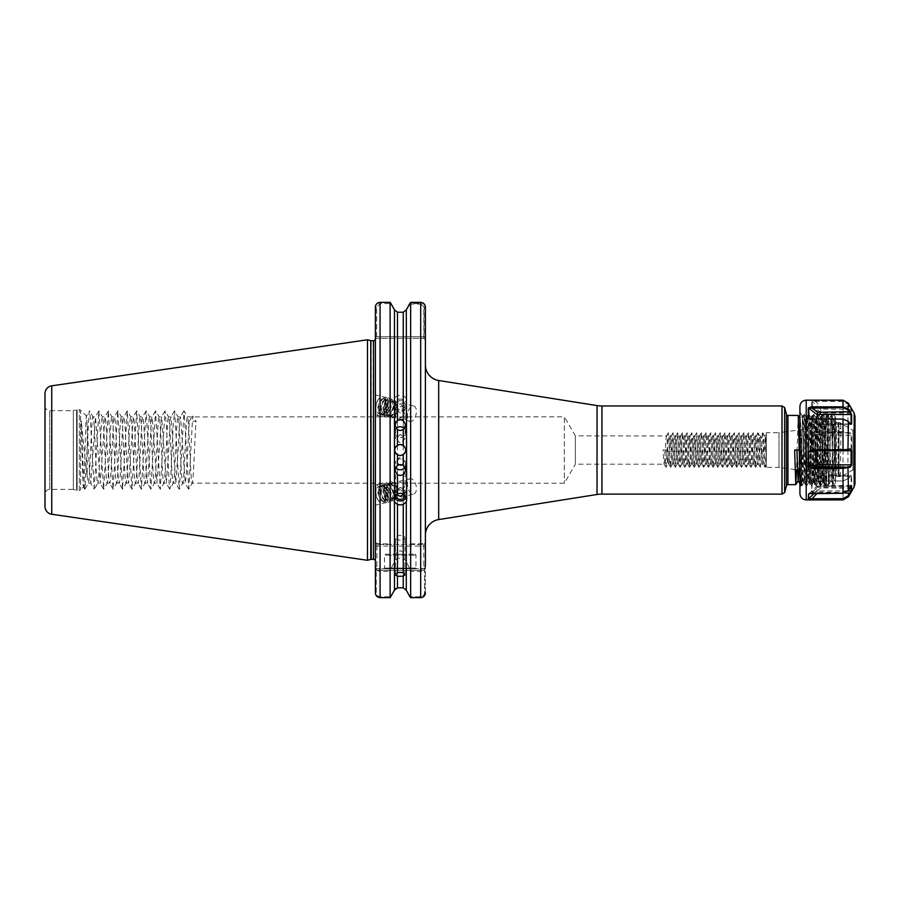 <?xml version="1.0" encoding="UTF-8"?>
<svg xmlns="http://www.w3.org/2000/svg" width="900" height="900" viewBox="0 0 900 900"><rect width="100%" height="100%" fill="white"/><g stroke="black" fill="none" stroke-linecap="round" stroke-linejoin="round"><path stroke-width="0.67" stroke-dasharray="4.5 3.38" d="M400.219 540.113A4.725 2.363 0 0 1 395.494 537.75A4.725 2.363 0 0 1 400.219 535.387L400.219 535.387A4.725 2.363 0 0 1 404.944 537.75A4.725 2.363 0 0 1 400.219 540.113M403.256 445.444A5.513 5.513 0 0 1 400.219 455.546A5.513 5.513 0 0 1 397.496 454.826M397.496 445.252A5.513 5.513 0 0 1 400.219 444.532M395.539 467.235A5.513 5.456 0 0 1 400.219 458.899A5.513 5.456 0 0 1 404.91 467.224M404.381 428.625A5.513 5.423 180 0 1 400.219 437.603A5.513 5.423 180 0 1 396.067 428.614M396.225 410.963L395.651 413.077L400.376 417.994L405.101 415.339L404.527 412.954L400.376 409.118L396.225 410.963M400.376 434.363L395.651 438.683L400.376 443.239L405.101 438.683L400.376 434.363M400.376 412.729L397.62 410.996L397.912 410.411L396.281 409.027L396 404.213L395.831 405.394L400.376 403.853L405.101 408.769L404.527 410.884L400.376 412.729M400.376 400.579A4.725 4.433 180 0 0 395.651 405.011A4.725 4.433 180 0 0 400.376 409.444A4.725 4.433 180 0 0 405.101 405.011A4.725 4.433 180 0 0 400.376 400.579M397.496 395.696L397.496 312.244L403.256 312.244L406.282 309.87L406.282 398.093L403.256 395.696L400.376 395.055L397.496 395.696L394.47 398.093L394.076 405.011A6.3 5.917 180 0 0 400.376 410.929A6.3 5.917 180 0 0 406.676 405.011A6.3 5.917 180 0 0 400.376 399.094A6.3 5.917 180 0 0 394.076 405.011M406.282 398.093L406.282 402.21L403.256 406.215L400.376 406.879L397.496 406.215L394.47 402.21L394.076 399.904M379.114 413.921L379.136 413.933A7.864 4.241 103.5 0 1 378.877 413.854L379.136 413.933A7.864 4.241 103.5 0 0 385.279 406.271A7.864 4.241 103.5 0 0 385.436 404.921C385.301 397.418 382.928 395.595 378.326 399.442C374.918 406.451 375.109 411.255 378.877 413.854C382.084 414.236 384.457 411.761 385.999 406.44L385.605 400.219L384.098 398.936L382.905 399.015L379.901 402.266L378.551 408.105L379.811 413.168L381.724 414.551L383.152 414.517L386.798 411.424L388.575 407.059L388.181 400.838L385.481 399.634L382.489 402.885L381.218 407.374L382.399 413.786L384.3 415.17L385.74 415.136L389.385 412.043L391.387 406.361L390.757 401.456L389.25 400.162L388.058 400.252L385.065 403.504L383.794 407.993L384.975 414.405L388.316 415.755L391.961 412.661L393.964 406.969L393.334 402.075L391.826 400.781L390.645 400.871L387.641 404.123L386.37 408.6L387.551 415.024L390.892 416.374L394.537 413.28L396.281 409.027M395.741 407.407L393.739 413.089L390.094 416.183L386.764 414.832L385.582 408.42L386.843 403.931L389.846 400.68L391.039 400.59L392.546 401.884L393.165 406.789L391.162 412.47L387.517 415.564L386.089 415.598L384.176 414.214L382.995 407.801L384.266 403.312L387.27 400.061L389.97 401.265L390.364 407.486L388.586 411.851L384.941 414.945L383.501 414.979L381.6 413.595L380.419 407.183L381.69 402.694L384.694 399.442L387.382 400.646L387.787 406.868L386.01 411.233L382.365 414.338L380.925 414.36L379.024 412.976L377.752 407.925L379.114 402.075L382.118 398.824L383.299 398.745L384.806 400.027L385.436 404.921M407.565 413.685A7.864 4.241 103.5 0 0 410.062 421.335A7.864 4.241 103.5 0 0 416.216 413.685A7.864 4.241 103.5 0 0 413.719 406.024A7.864 4.241 103.5 0 0 407.565 413.685M375.581 406.271A9.754 5.254 103.5 0 0 375.356 409.005L375.356 414.968L378.675 415.755A9.754 5.254 103.5 0 0 386.314 406.271A9.754 5.254 103.5 0 0 383.22 396.776A9.754 5.254 103.5 0 0 375.581 406.271M375.356 403.65L375.356 394.897L383.22 396.776M396.225 489.116L395.651 487.001L400.376 482.085L405.101 484.74L404.527 487.125L400.376 490.961L396.225 489.116M400.376 465.716L395.651 461.396L400.376 456.84L405.101 461.396L400.376 465.716M403.92 494.257L405.101 491.31L404.527 489.195L400.376 487.35L397.62 489.082L397.912 489.668L396.281 491.051L395.786 495.259M397.912 489.668C392.332 479.137 388.395 479.104 386.1 489.577C386.077 500.006 395.606 505.519 396 495.866L395.831 494.685L395.123 497.576L393.615 498.87L413.719 494.055A7.864 4.241 76.5 0 1 407.565 486.394A7.864 4.241 76.5 0 1 410.062 478.744A7.864 4.241 76.5 0 1 416.216 486.394A7.864 4.241 76.5 0 1 413.719 494.055M395.674 495.405A4.725 4.433 0 0 1 400.376 490.635A4.725 4.433 0 0 1 405.079 495.405M394.605 497.43A6.3 5.917 0 0 1 400.376 489.15A6.3 5.917 0 0 1 406.147 497.43M379.114 486.157L379.136 486.146A7.864 4.241 76.5 0 0 378.877 486.225L379.136 486.146A7.864 4.241 76.5 0 1 385.279 493.808A7.864 4.241 76.5 0 1 385.436 495.157C385.301 502.661 382.928 504.484 378.326 500.636C374.918 493.627 375.109 488.824 378.877 486.225C382.084 485.843 384.457 488.317 385.999 493.639L385.605 499.86L384.098 501.142L382.905 501.064L379.901 497.812L378.551 491.974L379.811 486.911L381.724 485.527L383.152 485.55L386.798 488.655L388.575 493.02L388.181 499.241L385.481 500.445L382.489 497.194L381.218 492.705L382.399 486.293L384.3 484.909L385.74 484.942L389.385 488.036L391.387 493.718L390.757 498.623L389.25 499.916L388.058 499.826L385.065 496.575L383.794 492.086L384.975 485.674L388.316 484.324L391.961 487.418L393.964 493.11L393.334 498.004L391.826 499.298L390.645 499.207L387.641 495.956L386.37 491.479L387.551 485.055L390.892 483.705L394.537 486.799L396.281 491.051M395.741 492.671L393.739 486.99L390.094 483.896L386.764 485.246L385.582 491.659L386.843 496.147L389.846 499.399L391.039 499.489L392.546 498.195L393.165 493.29L391.162 487.609L387.517 484.515L386.089 484.481L384.176 485.865L382.995 492.277L384.266 496.766L387.27 500.017L389.97 498.814L390.364 492.593L388.586 488.228L384.941 485.123L383.501 485.1L381.6 486.484L380.419 492.896L381.69 497.385L384.694 500.636L387.382 499.433L387.787 493.211L386.01 488.846L382.365 485.741L380.925 485.719L379.024 487.103L377.752 492.154L379.114 498.004L382.118 501.255L383.299 501.334L384.806 500.051L385.436 495.157M375.581 493.808A9.754 5.254 76.5 0 1 375.356 491.074L375.356 485.111L378.675 484.312A9.754 5.254 76.5 0 1 386.314 493.808A9.754 5.254 76.5 0 1 383.22 503.303A9.754 5.254 76.5 0 1 375.581 493.808M375.356 496.429L375.356 505.181L383.22 503.303M385.425 554.231L415.012 554.231L385.425 554.231A0.945 0.945 0 0 0 384.48 555.176L415.957 555.176L384.48 555.176L384.48 568.08L415.957 568.08L416.588 568.71L383.85 568.71L416.588 568.71M415.012 554.231A0.945 0.945 0 0 1 415.957 555.176L415.957 568.08L384.48 568.08L383.85 568.71M393.919 554.231L406.519 554.231L393.919 554.231L400.219 550.597L406.519 554.231M45 405.934A4.725 4.725 0 0 0 49.725 410.659L73.328 410.659L73.328 489.42L49.725 489.42L49.725 410.659L49.725 489.42A4.725 4.725 0 0 0 45 494.145L45 405.934L45 494.145M835.549 476.662A1.575 1.575 0 0 0 834.188 475.11L834.188 424.969L834.188 475.11L778.995 467.348L766.294 467.348L766.294 432.731L778.995 432.731L778.995 467.348L778.995 432.731L834.188 424.969A1.575 1.575 0 0 0 835.549 423.416L835.549 476.662L835.549 423.416M766.294 432.731L766.294 467.348M766.294 449.213L765.135 467.246L763.301 464.209C762.514 465.075 761.726 435.004 760.939 435.87C760.151 435.004 759.364 465.075 758.576 464.209L757.418 464.209C758.205 465.075 758.992 435.004 759.78 435.87C760.567 435.004 761.355 465.075 762.143 464.209C762.93 465.075 763.717 435.004 764.505 435.87L765.596 435.926L766.294 434.723L766.294 460.384L765.664 435.87C764.876 435.004 764.089 465.075 763.301 464.209L762.143 464.209L760.309 467.246L758.002 432.787L755.584 467.246L753.278 432.787L750.87 467.246L748.553 432.787L746.145 467.246L743.839 432.787L741.42 467.246L739.114 432.787L736.695 467.246L734.389 432.787L732.026 467.291L729.675 432.787L727.256 467.246L724.95 432.787L722.587 467.291L720.225 432.787L717.863 467.291L715.511 432.787L713.149 467.291L710.786 432.787L708.424 467.291L706.061 432.787L703.699 467.291L701.336 432.787L698.985 467.291L696.623 432.787L694.26 467.291L691.898 432.787L689.535 467.291L687.173 432.787L684.821 467.291L682.459 432.787L680.096 467.291L677.734 432.787L675.371 467.291L673.009 432.787L670.646 467.291L668.295 432.787L665.977 467.246L664.751 450.034L666.529 450.034L667.778 464.141L665.977 467.246M760.309 467.246L758.576 464.209C757.789 465.075 757.001 435.004 756.214 435.87C755.438 435.004 754.65 465.075 753.863 464.209L752.704 464.209C753.48 465.075 754.268 435.004 755.055 435.87C755.842 435.004 756.63 465.075 757.418 464.209L755.696 467.246M765.034 467.246L762.773 432.832L760.871 435.926L759.78 435.87L758.059 432.832M755.584 467.246L753.863 464.209C753.075 465.075 752.288 435.004 751.5 435.87C750.712 435.004 749.925 465.075 749.137 464.209L747.979 464.209C748.766 465.075 749.554 435.004 750.341 435.87C751.129 435.004 751.916 465.075 752.704 464.209L750.971 467.246M757.946 432.832L756.158 435.926L755.055 435.87L753.334 432.832M750.87 467.246L749.137 464.209C748.35 465.075 747.562 435.004 746.775 435.87C745.988 435.004 745.2 465.075 744.413 464.209L743.254 464.209C744.041 465.075 744.829 435.004 745.616 435.87C746.404 435.004 747.191 465.075 747.979 464.209L746.246 467.246M753.221 432.832L751.433 435.926L750.341 435.87L748.609 432.832M746.145 467.246L744.413 464.209C743.625 465.075 742.837 435.004 742.05 435.87C741.262 435.004 740.475 465.075 739.699 464.209L738.529 464.209C739.316 465.075 740.104 435.004 740.891 435.87C741.679 435.004 742.466 465.075 743.254 464.209L741.533 467.246M748.508 432.832L746.707 435.926L745.616 435.87L743.884 432.832M741.42 467.246L739.699 464.209C738.911 465.075 738.124 435.004 737.336 435.87C736.549 435.004 735.761 465.075 734.974 464.209L733.815 464.209C734.602 465.075 735.39 435.004 736.178 435.87C736.965 435.004 737.752 465.075 738.529 464.209L736.808 467.246M743.783 432.832L741.994 435.926L740.891 435.87L739.17 432.832M736.695 467.246L734.974 464.209C734.186 465.075 733.399 435.004 732.611 435.87C731.824 435.004 731.036 465.075 730.249 464.209L729.09 464.209C729.877 465.075 730.665 435.004 731.452 435.87C732.24 435.004 733.028 465.075 733.815 464.209L732.082 467.246M739.058 432.832L737.269 435.926L736.178 435.87L734.445 432.832M731.981 467.246L730.249 464.209C729.461 465.075 728.674 435.004 727.886 435.87C727.099 435.004 726.311 465.075 725.524 464.209L724.365 464.209C725.153 465.075 725.94 435.004 726.727 435.87C727.515 435.004 728.303 465.075 729.09 464.209L727.357 467.246M734.344 432.832L732.544 435.926L731.452 435.87L729.72 432.832M727.256 467.246L725.524 464.209C724.748 465.075 723.96 435.004 723.173 435.87C722.385 435.004 721.597 465.075 720.81 464.209L719.651 464.209C720.439 465.075 721.226 435.004 722.014 435.87C722.79 435.004 723.577 465.075 724.365 464.209L722.644 467.246M729.619 432.832L727.83 435.926L726.727 435.87L725.006 432.832M722.531 467.246L720.81 464.209C720.023 465.075 719.235 435.004 718.447 435.87C717.66 435.004 716.873 465.075 716.085 464.209L714.926 464.209C715.714 465.075 716.501 435.004 717.289 435.87C718.076 435.004 718.864 465.075 719.651 464.209L717.919 467.246M724.894 432.832L723.105 435.926L722.014 435.87L720.281 432.832M717.817 467.246L716.085 464.209C715.298 465.075 714.51 435.004 713.722 435.87C712.935 435.004 712.148 465.075 711.36 464.209L710.201 464.209C710.989 465.075 711.776 435.004 712.564 435.87C713.351 435.004 714.139 465.075 714.926 464.209L713.194 467.246M720.18 432.832L718.38 435.926L717.289 435.87L715.556 432.832M713.092 467.246L711.36 464.209C710.572 465.075 709.785 435.004 709.009 435.87C708.221 435.004 707.434 465.075 706.646 464.209L705.488 464.209C706.275 465.075 707.062 435.004 707.839 435.87C708.626 435.004 709.414 465.075 710.201 464.209L708.48 467.246M715.455 432.832L713.655 435.926L712.564 435.87L710.842 432.832M708.367 467.246L706.646 464.209C705.859 465.075 705.071 435.004 704.284 435.87C703.496 435.004 702.709 465.075 701.921 464.209L700.762 464.209C701.55 465.075 702.337 435.004 703.125 435.87C703.913 435.004 704.7 465.075 705.488 464.209L703.755 467.246M710.73 432.832L708.941 435.926L707.839 435.87L706.117 432.832M703.654 467.246L701.921 464.209C701.134 465.075 700.346 435.004 699.559 435.87C698.771 435.004 697.984 465.075 697.196 464.209L696.038 464.209C696.825 465.075 697.613 435.004 698.4 435.87C699.188 435.004 699.975 465.075 700.762 464.209L699.03 467.246M706.005 432.832L704.216 435.926L703.125 435.87L701.393 432.832M698.929 467.246L697.196 464.209C696.409 465.075 695.621 435.004 694.834 435.87C694.058 435.004 693.27 465.075 692.482 464.209L691.324 464.209C692.1 465.075 692.887 435.004 693.675 435.87C694.462 435.004 695.25 465.075 696.038 464.209L694.316 467.246M701.291 432.832L699.491 435.926L698.4 435.87L696.668 432.832M694.204 467.246L692.482 464.209C691.695 465.075 690.908 435.004 690.12 435.87C689.332 435.004 688.545 465.075 687.758 464.209L686.599 464.209C687.386 465.075 688.174 435.004 688.961 435.87C689.749 435.004 690.536 465.075 691.324 464.209L689.591 467.246M696.566 432.832L694.778 435.926L693.675 435.87L691.954 432.832M689.49 467.246L687.758 464.209C686.97 465.075 686.183 435.004 685.395 435.87C684.607 435.004 683.82 465.075 683.033 464.209L681.874 464.209C682.661 465.075 683.449 435.004 684.236 435.87C685.024 435.004 685.811 465.075 686.599 464.209L684.866 467.246M691.841 432.832L690.053 435.926L688.961 435.87L687.229 432.832M684.765 467.246L683.033 464.209C682.245 465.075 681.457 435.004 680.67 435.87C679.883 435.004 679.095 465.075 678.319 464.209L677.149 464.209C677.936 465.075 678.724 435.004 679.511 435.87C680.299 435.004 681.086 465.075 681.874 464.209L680.153 467.246M687.127 432.832L685.327 435.926L684.236 435.87L682.504 432.832M680.04 467.246L678.319 464.209C677.531 465.075 676.744 435.004 675.956 435.87C675.169 435.004 674.381 465.075 673.594 464.209L672.435 464.209C673.222 465.075 674.01 435.004 674.798 435.87C675.585 435.004 676.373 465.075 677.149 464.209L675.428 467.246M682.403 432.832L680.614 435.926L679.511 435.87L677.79 432.832M675.315 467.246L673.594 464.209C672.806 465.075 672.019 435.004 671.231 435.87C670.444 435.004 669.656 465.075 668.869 464.209L667.71 464.209C668.498 465.075 669.285 435.004 670.072 435.87C670.86 435.004 671.648 465.075 672.435 464.209L670.702 467.246M677.678 432.832L675.889 435.926L674.798 435.87L673.065 432.832M672.964 432.832L671.164 435.926L670.072 435.87L668.34 432.832M670.601 467.246L668.869 464.209C668.081 465.075 667.294 435.004 666.506 435.87C665.719 435.004 664.931 465.075 664.144 464.209L575.37 464.209L575.37 435.87L575.37 464.209L564.368 483.244L192.274 483.142L188.809 489.139L192.645 416.104L196.088 421.279L189.191 421.279L192.645 416.104M668.239 432.832L666.45 435.926L575.37 435.87L564.368 416.835L564.368 483.244L564.368 416.835L187.56 416.936L184.084 410.94L188.809 489.139M666.529 450.034L662.974 450.034L664.087 464.141L665.876 467.246M87.21 475.166C85.05 463.455 83.059 436.106 81.225 421.2L83.407 473.074L84.926 489.139L89.078 412.774L89.449 410.94L90.022 412.774L94.174 489.139L90.821 483.244L88.279 483.244L87.21 475.166L87.21 425.464L89.46 470.621L90.821 483.244L95.535 416.835L100.26 483.244L104.985 416.835C106.515 414.259 108.124 485.089 109.71 483.244C111.263 485.449 112.849 414.923 114.424 416.835C115.965 414.326 117.585 485.483 119.149 483.244C120.712 485.561 122.299 414.585 123.874 416.835C125.438 414.439 127.013 485.483 128.588 483.244L133.312 416.835C134.944 415.62 136.463 485.314 138.037 483.244C139.612 485.111 141.165 415.384 142.751 416.835C144.326 414.934 145.901 485.077 147.476 483.244L149.873 449.269C150.547 434.126 151.414 415.777 152.201 416.835L156.915 483.244L161.64 416.835L166.365 483.244L168.75 449.37C169.493 432.844 170.303 416.126 171.09 416.835L175.804 483.244L178.189 449.505C178.942 432.709 179.741 416.228 180.529 416.835L185.254 483.244L182.711 483.244C184.286 485.303 185.861 414.776 187.436 416.835C189.011 414.776 190.586 485.303 192.15 483.244C193.466 485.134 194.771 436.05 196.088 421.279M188.595 489.139L185.13 483.142L186.221 476.572L189.191 421.279M94.174 489.139L98.888 410.94L103.612 489.139L108.337 410.94L113.051 489.139L117.776 410.94L122.501 489.139L127.215 410.94L131.94 489.139L136.665 410.94L141.379 489.139L146.104 410.94L150.829 489.139L155.554 410.94L160.268 489.139L164.993 410.94L166.511 427.005L169.346 487.305L169.718 489.139L170.291 487.305L173.126 427.005L174.645 410.94L179.156 489.139L175.804 483.244L173.273 483.244C174.847 485.303 176.411 414.776 177.986 416.835C179.561 414.776 181.136 485.303 182.711 483.244L179.359 489.139L184.084 410.94M169.718 489.139L166.365 483.244L163.822 483.244C165.398 485.303 166.972 414.776 168.547 416.835C170.123 414.776 171.697 485.303 173.273 483.244L169.92 489.139M183.881 410.94L180.405 416.936L177.986 416.835L174.645 410.94M160.268 489.139L156.915 483.244L154.384 483.244C155.959 485.303 157.534 414.776 159.109 416.835C160.684 414.776 162.248 485.303 163.822 483.244L160.481 489.139M174.431 410.94L170.966 416.936L168.547 416.835L165.195 410.94M150.829 489.139L147.476 483.244L144.945 483.244C146.509 485.303 148.084 414.776 149.659 416.835C151.234 414.776 152.809 485.303 154.384 483.244L151.031 489.139M164.993 410.94L161.516 416.936L159.109 416.835L155.756 410.94M141.379 489.139L138.037 483.244L135.495 483.244C137.07 485.303 138.645 414.776 140.22 416.835C141.795 414.776 143.37 485.303 144.945 483.244L141.593 489.139M155.554 410.94L152.078 416.936L149.659 416.835L146.306 410.94M131.94 489.139L128.588 483.244L126.056 483.244C127.631 485.303 129.206 414.776 130.77 416.835C132.345 414.776 133.92 485.303 135.495 483.244L132.142 489.139M146.104 410.94L142.639 416.936L140.22 416.835L136.868 410.94M122.501 489.139L119.149 483.244L116.606 483.244C118.181 485.303 119.756 414.776 121.331 416.835C122.906 414.776 124.481 485.303 126.056 483.244L122.704 489.139M136.665 410.94L133.189 416.936L130.77 416.835L127.429 410.94M113.051 489.139L109.71 483.244L107.168 483.244C108.742 485.303 110.317 414.776 111.892 416.835C113.468 414.776 115.031 485.303 116.606 483.244L113.265 489.139M127.215 410.94L123.75 416.936L121.331 416.835L117.979 410.94M103.612 489.139L100.26 483.244L97.729 483.244C99.293 485.303 100.867 414.776 102.442 416.835C104.017 414.776 105.593 485.303 107.168 483.244L103.815 489.139M117.776 410.94L114.3 416.936L111.892 416.835L108.54 410.94M84.926 489.139L88.279 483.244C89.854 485.303 91.429 414.776 93.004 416.835C94.579 414.776 96.154 485.303 97.729 483.244L94.376 489.139M108.337 410.94L104.861 416.936L102.442 416.835L99.09 410.94M98.888 410.94L95.422 416.936L93.004 416.835L89.651 410.94M81.225 421.2C81.968 442.766 82.721 489.42 83.509 486.945L80.64 489.814A1.89 1.89 0 0 1 79.312 490.365L79.312 409.714L79.312 490.365L77.108 490.365L77.108 409.714L77.108 490.365A1.89 1.89 0 0 1 76.612 490.298L76.612 409.781L76.612 490.298L73.328 489.42L73.328 410.659L76.612 409.781A1.89 1.89 0 0 1 77.108 409.714L79.312 409.714A1.89 1.89 0 0 1 80.64 410.265L80.64 489.814L80.64 410.265L86.501 416.126L87.21 425.464M425.396 535.118L425.396 307.17L424.125 307.17L420.683 303.593L409.871 303.593M376.616 338.299L375.345 339.041L375.356 561.24L375.356 336.724L375.356 339.176L376.627 338.299L423.821 338.299L376.627 338.299L375.356 339.176L376.627 338.299L376.627 307.17L380.07 303.593L390.983 303.593L380.07 303.593L376.627 307.17L376.627 336.724L424.125 336.724L424.125 307.17M367.481 560.295L367.481 339.784M835.549 420.131L835.549 479.947L835.549 420.131A4.725 4.725 0 0 0 834.705 417.442L835.492 476.246C834.84 490.691 832.95 477.225 832.781 456.548L831.229 415.429L830.824 419.996C830.183 435.184 829.508 486.664 828.855 484.661C828.067 486.799 827.28 413.28 826.492 415.418C825.716 413.28 824.929 486.799 824.141 484.661C823.354 486.799 822.566 413.28 821.779 415.418C820.991 413.28 820.204 486.799 819.416 484.661C818.629 486.799 817.841 413.28 817.054 415.418C816.266 413.28 815.479 486.799 814.691 484.661C813.904 486.799 813.116 413.28 812.329 415.418C811.541 413.28 810.754 486.799 809.977 484.661C809.19 486.799 808.403 413.28 807.615 415.418C806.827 413.28 806.04 486.799 805.252 484.661C804.465 486.799 803.678 413.28 802.89 415.418C802.102 413.28 801.315 486.799 800.528 484.661L799.92 473.704M835.492 476.246L833.546 419.445L831.217 480.611L828.821 419.445L826.492 480.611L824.107 419.445L821.768 480.611L819.383 419.445L817.054 480.611L814.658 419.445L812.329 480.611L809.933 419.445L807.604 480.611L805.219 419.445L802.89 480.611L800.438 484.639L799.92 476.021M828.855 419.468L826.492 415.418L824.074 419.468M831.217 480.611L828.765 484.639C828 486.799 827.212 413.28 826.425 415.418C825.637 413.28 824.85 486.799 824.062 484.661L824.04 484.639C823.286 486.799 822.499 413.28 821.711 415.418L819.349 419.468M824.13 419.468L821.711 415.418C820.924 413.28 820.136 486.799 819.349 484.661L819.315 484.639C818.561 486.799 817.774 413.28 816.986 415.418L814.635 419.468M826.492 480.611L824.141 484.661L821.711 480.611M819.405 419.468L816.986 415.418C816.199 413.28 815.411 486.799 814.624 484.661L814.601 484.639C813.836 486.799 813.049 413.28 812.261 415.418L809.91 419.468M821.768 480.611L819.416 484.661L816.986 480.611M814.691 419.468L812.261 415.418C811.474 413.28 810.686 486.799 809.899 484.661L809.876 484.639C809.111 486.799 808.324 413.28 807.548 415.418L805.185 419.468M817.054 480.611L814.691 484.661L812.273 480.611M809.966 419.468L807.548 415.418C806.76 413.28 805.972 486.799 805.185 484.661L805.151 484.639C804.398 486.799 803.61 413.28 802.822 415.418L800.46 419.468L798.773 470.126M812.329 480.611L809.977 484.661L807.548 480.611M805.241 419.468L802.822 415.418C802.035 413.28 801.248 486.799 800.46 484.661L799.92 483.739M807.604 480.611L805.252 484.661L802.822 480.611L800.46 419.468M833.58 419.468L831.229 415.429A4.725 4.725 0 0 0 831.139 415.429L830.824 418.579C830.149 431.606 829.462 486.743 828.788 484.661L826.436 480.611M84.724 489.139L83.509 486.945C84.465 488.655 85.466 413.404 86.501 416.126L89.449 410.94M828.799 419.468L831.139 415.429C831.893 413.28 832.556 486.428 833.153 484.054C833.738 486.011 834.255 414.979 834.705 417.442L833.512 419.468M831.15 480.611L833.153 484.054A4.725 4.725 0 0 0 835.549 479.947M397.62 489.082L396.326 486.371L392.681 483.277L389.34 484.627L388.069 489.69L389.43 495.529L392.423 498.78L393.615 498.87M397.62 410.996L396.326 413.707L392.681 416.801L389.34 415.451L388.069 410.389L389.43 404.55L392.423 401.299L393.615 401.209L395.123 402.502L395.831 405.394M394.47 544.466L423.821 544.466L376.931 544.466L394.47 544.466L394.47 402.21M394.47 309.87L394.47 398.093M396 404.213C395.606 394.56 386.077 400.072 386.1 410.501C388.395 420.975 392.332 420.941 397.912 410.411M375.356 592.796L375.356 567.135L375.356 592.796L376.245 592.796C376.436 595.181 377.719 596.509 380.07 596.779L390.825 596.779L380.07 596.779C377.707 596.509 376.436 595.181 376.245 592.796L376.245 570.285L376.245 592.796L375.356 592.796L375.356 567.135L376.931 568.71L423.821 568.71L376.931 568.71L376.245 570.285L424.507 570.285L375.356 570.285L376.245 570.285L376.931 568.71L375.356 567.135M375.356 307.17L376.627 307.17L375.356 307.17L375.356 339.176L376.627 338.299L376.627 336.724L375.356 336.724L425.396 336.724L425.396 339.874L423.821 338.299L423.821 307.373L425.396 307.373L425.396 336.724L424.125 336.724L423.821 338.299L425.396 339.874M375.356 416.835L375.356 483.244M375.356 546.041L375.356 566.224C375.379 569.137 376.954 570.881 380.07 571.466L390.105 571.466L390.454 570.217L380.07 570.217L376.931 566.224L376.931 546.041L375.356 546.041L375.356 542.891L376.931 544.466L375.356 542.891L376.931 544.466L376.931 546.041L423.821 546.041L423.821 566.224L420.683 570.217L410.299 570.217L406.282 561.24L406.282 590.209M410.299 570.217L410.647 571.466L420.683 571.466C423.787 570.892 425.363 569.137 425.396 566.224L425.396 546.041L423.821 546.041L423.821 544.466L425.396 542.891L420.683 543.859L410.647 543.859L410.299 544.466M410.647 302.355L410.647 543.859M380.07 544.466L380.07 302.355L390.105 302.355L390.105 543.859L380.07 543.859L375.356 542.891M390.454 544.466L390.105 543.859M390.105 302.355L390.983 303.593M406.282 402.21L406.282 544.466M375.75 305.246L376.065 304.627M410.647 571.466L410.647 597.645L420.683 597.645L420.683 596.779C423.045 596.509 424.316 595.181 424.507 592.796L424.507 570.285L424.507 592.796C424.316 595.181 423.034 596.509 420.683 596.779L409.928 596.779L420.683 596.779L420.683 597.645L420.683 570.217M390.105 571.466L390.105 597.645L380.07 597.645L377.066 596.531M425.396 592.796L425.396 567.135L423.821 568.71L424.507 570.285L425.396 570.285L424.507 570.285L423.821 568.71L425.396 567.135L425.396 592.796L424.507 592.796L425.396 592.796M425.396 542.891L423.821 544.466L425.396 542.891L425.396 546.041M394.47 590.209L394.47 561.24L390.454 570.217M406.282 561.24L403.256 558.236L397.496 558.236L394.47 561.24M403.256 558.236L403.256 587.835L397.496 587.835L397.496 558.236M425.002 594.731L424.699 595.339M424.564 595.553L424.046 596.194M395.584 588.521L397.496 587.835M765.135 467.246L766.294 465.233L766.294 460.384C765.709 452.464 765.101 435.195 764.505 435.87L762.773 432.832M781.999 405.968L781.999 494.111M784.631 492.593L784.631 407.486M798.165 415.418L796.523 469.811M45 393.615L45 506.464M762.671 432.832L760.41 467.246M662.974 450.034L664.751 450.034M799.279 450.034L794.633 450.034M409.489 304.088L420.683 304.088L423.821 307.373M376.931 566.224L375.356 566.224M425.396 566.224L423.821 566.224M375.356 491.074A9.754 5.254 76.5 0 1 378.675 484.312M378.326 500.636C373.871 494.618 375.694 482.13 381.341 484.132C388.912 485.595 390.701 505.496 383.918 502.673C378.619 498.521 377.257 492.683 379.856 485.179C384.502 477.517 394.245 494.055 389.925 500.546C386.134 508.005 377.257 491.265 382.444 484.56C387.315 481.129 390.949 484.211 393.345 493.83C394.954 505.98 383.58 502.358 383.524 490.196C382.781 478.069 394.74 481.039 395.887 492.874M375.356 409.005A9.754 5.254 103.5 0 0 378.675 415.755M378.326 399.442C373.871 405.45 375.694 417.949 381.341 415.946C388.912 414.484 390.701 394.582 383.918 397.406C378.619 401.558 377.257 407.396 379.856 414.9C384.502 422.561 394.245 406.024 389.925 399.532C386.134 392.074 377.257 408.814 382.444 415.519C387.315 418.95 390.949 415.868 393.345 406.249C394.954 394.088 383.58 397.721 383.524 409.882C382.781 422.01 394.74 419.04 395.887 407.205M812.363 406.384L812.07 401.31L843.008 401.4L847.946 404.145L851.107 409.162L850.849 413.966L847.946 409.928L843.008 407.183L814.939 407.183L811.755 405.832L820.429 414L821.025 412.942L850.252 412.83L851.614 414.056L851.614 409.275L848.452 403.718L843.008 400.68L811.755 401.017L811.755 405.832L814.939 406.822L843.008 406.822L848.452 409.826L850.252 412.83M850.871 413.978L820.429 414L812.216 406.26M850.252 406.721L821.025 407.16L820.373 413.91L850.972 414M820.429 475.841L851.107 476.145L851.107 485.618L847.946 490.241L843.008 492.446L812.07 491.895L812.07 482.434L820.429 475.841M850.849 475.785L851.614 475.999L850.252 476.201L848.452 478.609L843.008 480.994L813.915 481.095L843.008 480.915L847.946 478.71L850.849 475.785M814.433 493.256L816.908 490.916L816.964 486.079L817.56 487.136L849.746 487.136L847.946 490.14L843.008 492.896L811.474 492.896L808.909 493.695M851.107 486.169L850.252 487.249M810.281 418.916L816.998 424.294L817.56 423.776L811.474 419.164L843.008 419.164L847.946 421.369L850.849 424.294L817.56 423.776M810.574 419.006L811.474 419.085M840.398 476.618L840.904 428.512L840.398 423.461L838.069 422.651L839.014 429.39L839.014 474.874L838.609 475.718L838.069 473.006L838.62 472.624L840.398 476.618L840.904 475.92A1.26 1.215 180 0 1 839.014 474.874L838.609 475.718M839.014 474.874L839.014 429.39A1.26 1.012 180 0 1 840.904 428.512M838.069 422.651L838.069 476.021L838.609 422.82M835.549 422.066L835.549 476.966L835.549 422.066M809.325 481.579C810.113 475.729 810.9 408.769 811.688 418.5C812.475 424.35 813.262 491.31 814.05 481.579C814.837 475.729 815.625 408.769 816.413 418.5C817.189 424.35 817.976 491.31 818.764 481.579C819.551 475.729 820.339 408.769 821.126 418.5C821.914 424.35 822.701 491.31 823.489 481.579L824.467 437.4L823.129 481.579C822.341 491.31 821.554 424.35 820.766 418.5C819.979 408.769 819.191 475.729 818.404 481.579C817.616 491.31 816.829 424.35 816.053 418.5C815.265 408.769 814.477 475.729 813.69 481.579C812.903 491.31 812.115 424.35 811.327 418.5C810.54 408.769 809.752 475.729 808.965 481.579C808.178 491.31 807.39 424.35 806.602 418.5L806.209 419.681C805.556 428.4 804.836 477.54 804.015 481.961L803.835 482.614L804.712 481.748L806.962 418.5C807.75 424.35 808.538 491.31 809.325 481.579L811.508 485.28L813.758 414.18L816.232 485.28L818.471 414.18L820.834 485.899L823.196 414.18L825.559 485.899L827.438 420.345L827.865 414.18L828.248 418.174L828.562 413.843L828.562 486.236L828.562 413.843L832.399 413.843L832.399 486.236L832.399 413.843L835.549 416.993L835.549 483.086L835.549 416.993M804.015 481.961C803.644 484.121 803.239 479.689 802.789 468.686L801.518 441.517C801.45 439.594 800.899 432.101 800.438 436.252L801.945 485.899L804.42 414.799L806.67 485.899L808.976 414.18L811.688 418.5M813.758 414.18L816.413 418.5M818.471 414.18L821.126 418.5M809.19 482.152L808.965 481.579M816.064 485.899L814.05 481.579M813.904 482.152L813.69 481.579M820.778 485.899L818.764 481.579M818.629 482.152L818.404 481.579M825.502 485.899L823.489 481.579M823.354 482.152L823.129 481.579M839.014 469.856L839.014 424.384L838.62 472.624M838.62 422.876L839.014 424.384M840.398 423.461L839.857 422.662L836.494 422.516L836.494 476.021L836.494 422.516L835.549 421.571M852.952 469.496L852.952 430.223L852.952 469.496M799.92 412.324L799.92 488.441L799.92 412.324M800.438 436.252L801.27 483.93C801.709 477.529 802.226 407.137 802.811 417.532C803.385 423.652 804.015 491.715 804.712 481.748M806.614 485.899L804.589 482.355M799.92 488.441L801.27 483.93M828.113 414.923C827.617 404.584 827.123 477.54 826.616 483.683L828.562 486.236L832.399 486.236L835.549 483.086M824.467 452.644C825.604 431.213 826.706 411.457 827.741 415.294L828.248 418.174M826.616 483.683C826.121 493.605 825.626 423.686 825.12 417.87L827.741 415.294M843.008 449.584L814.939 449.584L812.07 447.919L812.07 433.699L814.939 432.27L843.008 432.27L849.746 433.418L851.107 435.262L851.107 449.483L849.746 450.731L843.008 450.011L850.252 451.159L851.614 449.561L851.614 435.24L850.252 432.877L843.008 431.64L814.939 431.64L811.755 433.564L811.755 447.952L814.939 450.011L843.008 450.011L843.008 480.915M812.374 481.939L814.939 480.994L811.755 482.58L811.755 492.165L814.939 493.234L843.008 493.234L848.452 490.781L851.614 485.539L851.614 475.999L820.462 475.785M827.865 414.18L827.404 414.99M825.12 417.87L824.467 437.4M799.92 411.637L802.811 417.532M855 483.165L855 416.317M855 429.649L855 470.43M799.92 406.44L799.92 492.863M808.976 414.18L806.962 418.5M806.827 417.926L806.602 418.5M809.033 414.18L811.339 485.899M816.908 450.596L817.56 449.348L849.746 449.348M810.799 450.562L817.447 449.314L811.474 450.495M850.298 423.934L816.908 423.934L816.908 419.085M847.991 490.916L816.908 490.916L817.211 493.256M851.062 486.169L816.908 486.169L850.972 486.079M808.898 493.74L816.964 486.079M817.56 487.136L811.474 493.256M851.614 449.561L820.373 449.483L820.373 435.262L851.614 435.24M811.755 447.952L820.373 449.483L821.025 450.731L850.252 451.159M820.856 450.754L814.264 449.516L820.856 450.754M820.901 450.765L849.746 450.731M850.252 432.877L821.025 433.418L820.373 435.262L811.755 433.564M847.946 450.135L847.946 478.71M847.946 409.928L847.946 432.821M814.939 431.64L814.939 432.27L821.025 433.418M851.614 485.539L820.373 485.618L820.373 476.145L811.755 482.58M811.755 492.165L820.373 485.618L821.025 487.834L850.252 488.374M847.946 490.241L848.452 496.777M821.025 487.834L814.939 492.446L814.939 493.234M851.614 409.275L820.373 409.162L811.755 401.017M848.452 403.301L847.946 404.145M821.025 412.942L814.939 406.822M814.939 400.68L821.025 407.16M438.683 519.57L438.683 380.509M787.961 484.661L787.961 415.418M786.442 414.248L786.442 485.831M373.466 340.729L373.466 559.35M370.766 340.661L370.766 559.418M371.261 559.35L371.261 340.729M830.824 418.579L830.824 419.996M601.942 405.968L601.942 494.111M597.026 405.585L597.026 494.494M403.256 406.215L403.256 544.466M397.496 544.466L397.496 406.215M403.256 312.244L403.256 395.696M420.683 303.593L420.683 544.466M380.07 597.645L380.07 570.217M51.739 514.249L51.739 385.83M380.07 302.355L380.07 303.593L380.07 302.355M420.683 304.088L420.683 302.58M854.156 413.168L854.156 486.911M806.209 499.928L806.209 400.151M854.055 430.582L854.055 469.856L854.055 430.582M806.209 419.681L806.209 428.062M843.008 492.896L843.008 499.928M843.008 400.151L843.008 401.4M843.008 407.183L843.008 432.27M845.089 492.919L817.56 492.919M821.025 476.303L814.939 480.915M843.008 492.446L843.008 493.234M395.494 575.033L395.494 537.75M394.706 470.261L394.706 464.355M394.706 424.811L394.706 432.18M395.651 413.077L395.651 438.683M395.651 405.011L395.651 405.866M380.925 414.36L381.724 414.551M383.501 414.979L384.3 415.17M386.089 415.598L386.876 415.777M388.665 416.205L389.452 416.396M383.299 398.745L384.098 398.936M385.886 399.364L386.674 399.555M388.463 399.983L389.25 400.162M391.039 400.59L391.826 400.781M395.651 487.001L395.651 461.396M395.651 495.067L395.651 494.213M394.076 500.164L394.076 495.067M380.925 485.719L381.724 485.527M383.501 485.1L384.3 484.909M386.089 484.481L386.876 484.301M388.665 483.874L389.452 483.683M383.299 501.334L384.098 501.142M385.886 500.715L386.674 500.524M388.463 500.096L389.25 499.916M391.039 499.489L391.826 499.298M391.241 483.255L410.062 478.744M391.241 416.824L410.062 421.335M393.615 401.209L413.719 406.024M800.528 419.468L799.92 418.421M406.676 500.164L406.676 495.067M405.101 495.067L405.101 491.31M405.101 484.74L405.101 461.396M406.676 399.904L406.676 405.011M405.101 405.011L405.101 408.769M405.101 415.339L405.101 438.683M405.731 424.89L405.731 432.18M405.731 470.194L405.731 464.355M404.944 574.841L404.944 537.75M850.691 424.316L817.076 424.316M817.009 424.294L809.145 418.343M835.549 476.966L836.494 476.021L840.724 476.91L852.952 469.856L855 470.801M855 429.277L852.952 430.223L839.857 422.662M802.699 416.88L804.251 414.18M801.169 484.65L801.9 485.899M813.701 414.18L811.519 417.96M818.426 414.18L816.232 417.96M823.14 414.18L820.957 417.96M801.945 485.899L803.869 482.569M804.308 414.18L806.49 417.96M806.67 485.899L808.852 482.119M811.395 485.899L813.577 482.119M816.12 485.899L818.303 482.119M820.834 485.899L823.016 482.119M823.196 414.18L825.053 417.375M825.559 485.899L826.538 484.2M817.447 449.314L849.96 449.314M808.751 493.819L816.93 486.09M850.354 424.238L850.939 424.507M820.53 475.762L850.691 475.762M850.354 475.841L850.939 475.571"/><path stroke-width="1.35" d="M397.496 504.382L397.496 572.434L395.494 575.033L397.496 576.293L397.496 587.835L394.47 590.209L394.47 501.986L397.496 504.382L400.376 505.024L403.256 504.382L406.282 501.986L406.676 500.164L406.282 309.87L403.256 312.244L397.496 312.244L394.47 309.87L397.496 312.244L397.496 420.401L394.706 424.811L397.496 429.829L397.496 445.252C393.817 448.436 393.817 451.631 397.496 454.826A5.513 5.513 0 0 1 397.496 445.252L400.219 444.532L403.256 445.444L403.256 429.637L400.219 430.549L397.496 429.829M397.496 572.434L403.256 572.569L403.256 504.382M397.496 587.835L403.256 587.835L406.282 590.209L409.928 596.779L406.282 590.209L403.256 587.835L403.256 576.18L397.496 576.293M397.496 465.277L400.219 464.558L403.256 465.469L403.256 454.635L400.219 455.546L397.496 454.826L397.496 465.277L394.706 470.261L397.496 474.761L397.496 493.864L394.47 497.869L394.47 501.986M404.91 467.224A5.513 5.456 0 0 1 395.539 467.235M406.282 497.869L403.256 493.864L403.256 474.57L400.219 475.47L397.496 474.761M396.067 428.614A5.513 5.423 180 0 1 404.381 428.625M397.496 420.401L400.219 419.692L403.256 420.581L403.256 312.244M395.786 495.259L395.831 494.685L400.376 496.215L403.92 494.257M405.079 495.405A4.725 4.433 0 0 1 395.674 495.405M403.256 493.864L400.376 493.2L397.496 493.864M406.147 497.43A6.3 5.917 0 0 1 394.605 497.43M796.523 469.811L795.836 484.639L787.961 484.661A1.575 1.575 0 0 0 786.442 485.831L786.442 414.248L784.631 407.486L784.631 492.593L781.999 494.111L781.999 405.968L601.942 405.968A31.477 31.477 0 0 1 597.026 405.585L438.683 380.509L438.683 519.57A15.739 15.739 0 0 0 425.396 535.118L425.396 542.891M784.631 407.486L781.999 405.968M45 506.464L45 393.615A7.864 7.864 0 0 1 51.739 385.83L367.481 339.784L367.481 560.295L51.739 514.249A7.864 7.864 0 0 1 45 506.464M425.396 364.961A15.739 15.739 0 0 0 438.683 380.509M786.442 414.248A1.575 1.575 0 0 0 787.961 415.418L787.961 484.661M375.356 339.176L375.356 416.835M375.345 339.041L375.356 339.041A1.89 1.89 0 0 1 373.466 340.729L373.466 559.35A1.89 1.89 0 0 1 375.356 561.24M799.92 473.704L798.199 415.44L787.961 415.418M798.773 470.126L798.165 480.611L795.803 484.661L794.633 450.034L799.279 450.034L799.92 476.021M786.442 485.831L784.631 492.593M781.999 494.111L601.942 494.111L601.942 405.968M438.683 519.57L597.026 494.494A31.477 31.477 0 0 1 601.942 494.111M406.282 590.209L406.282 501.986M403.256 576.18L404.944 574.841L403.256 572.569M403.256 429.637L405.731 424.89L403.256 420.581M403.256 474.57L405.731 470.194L403.256 465.469M403.256 454.635C406.519 451.575 406.519 448.504 403.256 445.444A5.513 5.513 0 0 0 400.219 444.532M394.47 497.869L394.47 309.87L390.983 303.593L394.47 309.87M375.379 593.269L375.379 306.709M375.356 483.244L375.356 542.891M375.356 566.224L375.356 567.135M409.871 303.593L410.647 302.355L420.683 302.355C423.585 302.67 425.16 304.279 425.396 307.17L425.396 339.874M409.77 303.593L406.282 309.87L410.647 302.58L410.647 597.645L420.683 597.645C423.585 597.319 425.16 595.71 425.396 592.796L425.363 593.404M375.424 306.349L375.559 305.775M377.426 303.188L380.07 302.355C377.168 302.67 375.593 304.279 375.356 307.17M390.983 303.593L390.105 302.355L380.07 302.355L380.07 597.645L390.105 597.645L390.105 302.355M390.105 597.645L394.47 590.209L390.105 597.645M409.928 596.779L410.647 597.645L409.928 596.779M421.605 597.555L420.683 597.645L420.683 302.58C423.585 302.895 425.16 304.493 425.396 307.373L425.396 566.224M375.356 592.796C375.593 595.699 377.168 597.319 380.07 597.645M420.683 302.58L410.647 302.58M425.329 593.617L425.194 594.202M423.54 596.655L422.527 597.251M376.121 595.451L375.817 594.889M394.47 590.209L395.584 588.521M800.438 484.639L798.109 480.611L796.95 450.034M850.849 424.294L849.746 423.776L851.107 423.934L851.107 414.461L847.946 409.838L843.008 407.632L808.605 408.184L809.145 418.343M808.909 418.14L811.474 419.164M855 483.761L854.156 486.911L854.156 413.168L855 416.317L855 483.165M799.92 492.863L799.92 406.44C800.291 402.615 802.384 400.522 806.209 400.151L806.209 499.928C802.384 499.556 800.291 497.464 799.92 493.639M855 470.43L855 429.649M808.898 493.74L843.008 493.256L848.452 490.252L851.614 486.022L851.614 490.804L848.452 496.361L843.008 499.399L808.301 499.061L808.594 493.909M843.008 493.256L843.008 468.439L811.474 468.439L808.301 466.515L808.301 452.126L811.474 450.067L843.008 450.067L850.252 448.92L851.614 450.517L851.614 464.839L850.252 467.19L843.008 468.439L843.008 467.809L849.746 466.661L851.107 464.816L851.107 450.596L849.746 449.348L843.008 450.495L810.799 450.562M811.474 419.085L808.301 417.499L808.301 407.914L811.474 406.845L843.008 406.845L848.452 409.298L850.252 411.705L851.614 414.54L851.614 424.08L850.252 423.877L848.452 421.47L843.008 419.085L810.45 418.984M850.298 423.934L851.614 424.08L850.252 423.877M811.474 450.067L808.605 452.16L808.605 466.38L811.474 467.809L843.008 467.809M808.301 466.515L816.908 464.816L816.919 450.495M851.614 464.839L816.908 464.816L817.56 466.661L811.474 467.809L811.474 468.439M808.301 452.126L816.908 450.596L851.614 450.517M850.252 467.19L817.56 466.661M847.946 449.944L848.452 421.47M848.452 490.252L847.946 467.257M816.908 419.085L817.56 412.245L850.252 411.705M808.605 494.021L808.605 498.769L843.008 498.679L847.946 495.934L851.107 490.916L851.062 486.169M808.301 407.914L816.908 414.461L851.614 414.54M847.946 409.838L848.452 403.301L843.008 400.151L806.209 400.151M817.56 412.245L811.474 407.632L811.474 406.845M808.301 417.499L810.281 418.916M851.614 490.804L847.991 490.916M850.252 493.358L845.089 492.919M854.156 486.911L848.452 496.777L847.946 495.934M811.474 499.399L817.211 493.256M808.301 499.061L814.433 493.256M51.739 385.83L51.739 514.249M367.481 560.295L370.766 559.418L370.766 340.661L371.261 559.35L373.466 559.35M597.026 494.494L597.026 405.585M420.683 302.355L420.683 303.593M843.008 407.632L843.008 400.151M848.452 496.777L843.008 499.928L843.008 498.679M843.008 450.495L843.008 419.085M370.766 340.661L367.481 339.784M371.261 340.729L373.466 340.729M799.92 418.421L798.199 415.44M843.008 499.928L806.209 499.928M854.156 413.168L848.452 403.301"/></g></svg>
